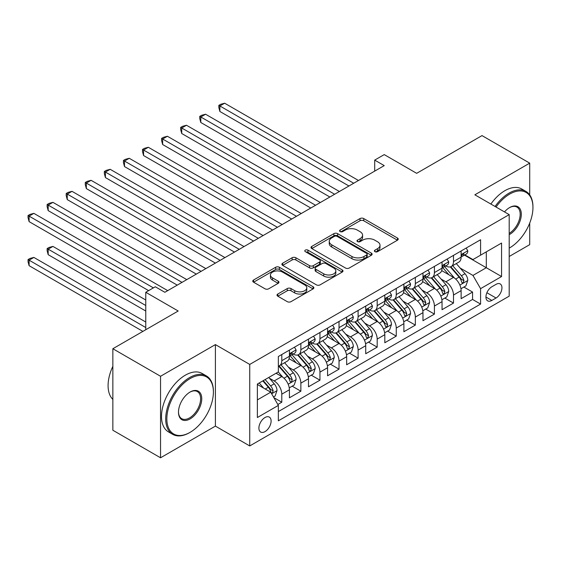 <?xml version="1.0" encoding="UTF-8"?>
<svg xmlns="http://www.w3.org/2000/svg" width="561" height="561" viewBox="0 0 561 561"><rect width="100%" height="100%" fill="white"/><g stroke="black" fill="none" stroke-linecap="round" stroke-linejoin="round"><path stroke-width="0.84" d="M374.944 251.672A1.851 1.073 0 0 0 377.567 251.672L397.461 240.185A2.651 1.529 0 0 0 398.233 239.105A2.651 1.529 0 0 0 397.461 238.025L363.752 218.566A2.651 1.529 0 0 0 360.008 218.566L340.113 230.052A1.851 1.073 0 0 0 339.566 230.809A1.851 1.073 0 0 0 340.113 231.567A1.851 1.073 0 0 0 342.736 231.567L345.31 230.08A8.471 4.895 0 0 1 357.294 230.08L360.099 231.7A8.471 4.895 0 0 1 362.581 235.157A8.471 4.895 0 0 1 360.099 238.621L357.525 240.108A1.851 1.073 0 0 0 356.985 240.858A1.851 1.073 0 0 0 357.525 241.616A1.851 1.073 0 0 0 360.148 241.616L362.722 240.129A8.471 4.895 0 0 1 374.706 240.129L377.518 241.756A8.471 4.895 0 0 1 380 245.213A8.471 4.895 0 0 1 377.518 248.67L374.944 250.157A1.851 1.073 0 0 0 374.397 250.914A1.851 1.073 0 0 0 374.944 251.672L374.944 250.157M265.002 431.619A8.632 4.986 120 0 0 270.64 424.011A8.632 4.986 120 0 0 269.315 417.096A8.632 4.986 120 0 0 265.002 417.524A8.632 4.986 120 0 0 259.357 425.133A8.632 4.986 120 0 0 260.683 432.047A8.632 4.986 120 0 0 265.002 431.619M277.8 294.027A2.651 1.529 0 0 0 277.022 295.107A2.651 1.529 0 0 0 277.8 296.187L287.253 301.65A2.651 1.529 0 0 0 291.005 301.65L313.101 288.894A2.651 1.529 0 0 0 313.872 287.814A2.651 1.529 0 0 0 313.101 286.727L279.392 267.267A2.651 1.529 0 0 0 275.647 267.267L253.551 280.023A2.651 1.529 0 0 0 252.773 281.11A2.651 1.529 0 0 0 253.551 282.19L264.974 288.782A2.651 1.529 0 0 0 268.719 288.782L278.172 283.326A2.651 1.529 0 0 0 278.95 282.246A2.651 1.529 0 0 0 278.172 281.159L272.506 277.891A7.083 4.088 0 0 1 270.437 275.002A7.083 4.088 0 0 1 274.806 271.222A7.083 4.088 0 0 1 282.527 272.106L304.721 284.918A7.083 4.088 0 0 1 306.79 287.814A7.083 4.088 0 0 1 302.421 291.587A7.083 4.088 0 0 1 294.7 290.703L291.005 288.564A2.651 1.529 0 0 0 287.253 288.564L277.8 294.027L277.8 296.187M529.71 194.877L529.71 163.139L482.011 135.601L416.669 173.328L384.236 154.605L374.699 160.109L384.236 165.614L164.843 292.288L155.299 286.776L145.762 292.288L145.762 329.735M160.544 376.27L160.544 457.783L215.396 426.115L215.396 344.601L160.544 376.27L112.852 348.732L178.195 311.011L145.762 292.288M215.396 344.601L249.736 364.433L509.199 214.632L509.199 296.138L249.736 445.939L249.736 364.433M529.71 163.139L474.858 194.807L509.199 214.632M345.492 268.025A2.651 1.529 0 0 0 349.244 268.025L371.34 255.269A2.651 1.529 0 0 0 372.111 254.189A2.651 1.529 0 0 0 371.34 253.102L337.631 233.642A2.651 1.529 0 0 0 333.886 233.642L311.79 246.405A2.651 1.529 0 0 0 311.011 247.485A2.651 1.529 0 0 0 311.79 248.565L345.492 268.025M306.068 252.071A1.851 1.073 0 0 1 307.947 252.338L307.947 250.136L342.217 269.918A2.651 1.529 0 0 1 342.995 270.998A2.651 1.529 0 0 1 342.217 272.078L320.121 284.841A2.651 1.529 0 0 1 316.376 284.841L282.667 265.374L282.667 263.214A2.651 1.529 0 0 0 281.895 264.294A2.651 1.529 0 0 0 282.667 265.374M282.667 263.214L292.127 257.751A2.651 1.529 0 0 1 295.871 257.751L309.539 265.648A2.651 1.529 0 0 0 313.283 265.648L319.56 262.022A2.651 1.529 0 0 0 320.338 260.942A2.651 1.529 0 0 0 319.56 259.862L305.324 251.644A1.851 1.073 0 0 1 304.784 250.886A1.851 1.073 0 0 1 305.927 249.897A1.851 1.073 0 0 1 307.947 250.136M160.544 457.783L112.852 430.245L112.852 348.732M509.199 256.489L529.71 244.645L529.71 223.089M277.828 404.495L281.79 402.209L273.873 397.644M269.364 378.191L274.154 380.954A10.792 6.234 60 0 1 281.79 394.173L289.42 389.762L289.42 397.805L300.864 391.199L292.183 386.185M288.445 367.175L293.235 369.937A10.792 6.234 60 0 1 300.864 383.156L308.494 378.752L308.494 386.788L319.945 380.183L311.264 375.169M307.519 356.158L312.316 358.921A10.792 6.234 60 0 1 319.945 372.139L327.575 367.736L327.575 375.779L339.019 369.166L330.338 364.159M326.6 345.141L331.39 347.911A10.792 6.234 60 0 1 339.019 361.13L346.656 356.719L346.656 364.762L358.1 358.156L349.419 353.142M345.681 334.132L350.471 336.895A10.792 6.234 60 0 1 358.1 350.113L365.73 345.709L365.73 353.746L377.181 347.14L368.5 342.126M364.755 323.115L369.545 325.878A10.792 6.234 60 0 1 377.181 339.096L384.811 334.693L384.811 342.736L396.255 336.123L387.574 331.109M383.836 312.098L388.626 314.868A10.792 6.234 60 0 1 396.255 328.08L403.885 323.676L403.885 331.719L415.336 325.107L406.655 320.1M402.91 301.089L407.7 303.852A10.792 6.234 60 0 1 415.336 317.07L422.966 312.659L422.966 320.703L434.41 314.097L425.729 309.083M421.991 290.072L426.781 292.835A10.792 6.234 60 0 1 434.41 306.054L442.04 301.65L442.04 309.686L453.491 303.08L453.491 295.037A10.792 6.234 -120 0 0 445.862 281.818L441.072 279.055M444.81 298.066L453.491 303.08M289.42 389.762A10.792 6.234 -120 0 0 281.79 376.55L276.061 373.24M308.494 378.752A10.792 6.234 -120 0 0 300.864 365.534L289.069 358.724M327.575 367.736A10.792 6.234 -120 0 0 319.945 354.517L308.143 347.708M346.656 356.719A10.792 6.234 -120 0 0 339.019 343.5L327.224 336.691M365.73 345.709A10.792 6.234 -120 0 0 358.1 332.491L346.298 325.675M384.811 334.693A10.792 6.234 -120 0 0 377.181 321.474L365.379 314.665M403.885 323.676A10.792 6.234 -120 0 0 396.255 310.457L384.46 303.648M422.966 312.659A10.792 6.234 -120 0 0 415.336 299.448L403.534 292.632M442.04 301.65A10.792 6.234 -120 0 0 434.41 288.431L422.615 281.622M496.036 284.357L491.836 286.776A8.366 4.832 120 0 0 486.373 294.146A8.366 4.832 120 0 0 487.656 300.85A8.366 4.832 120 0 0 491.836 300.437L496.036 298.01A8.366 4.832 120 0 0 501.499 290.64A8.366 4.832 120 0 0 500.216 283.943A8.366 4.832 120 0 0 496.036 284.357M257.366 399.895L270.725 392.188L278.354 405.407L278.354 420.827L480.581 304.069L480.581 288.649L472.951 275.43L460.146 268.039M278.354 405.407L257.366 417.524L257.366 384.04L278.354 371.922L278.354 356.501L480.581 239.743L480.581 255.164L501.569 243.053L501.569 276.538L480.581 288.649M293.137 354.019L293.235 354.075A10.792 6.234 60 0 0 298.627 354.615L306.264 350.204A10.792 6.234 -120 0 0 308.494 345.267L308.494 339.096M312.211 343.002L312.316 343.066A10.792 6.234 60 0 0 317.708 343.598L325.338 339.195A10.792 6.234 -120 0 0 327.575 334.251L327.575 328.08M331.292 331.993L331.39 332.049A10.792 6.234 60 0 0 336.789 332.582L344.419 328.178A10.792 6.234 -120 0 0 346.656 323.234L346.656 317.07M350.366 320.976L350.471 321.032A10.792 6.234 60 0 0 355.863 321.565L363.493 317.161A10.792 6.234 -120 0 0 365.73 312.225L365.73 306.054M369.447 309.96L369.545 310.016A10.792 6.234 60 0 0 374.944 310.556L382.574 306.145A10.792 6.234 -120 0 0 384.811 301.208L384.811 295.037M388.528 298.95L388.626 299.006A10.792 6.234 60 0 0 394.018 299.539L401.655 295.135A10.792 6.234 -120 0 0 403.885 290.191L403.885 284.027M407.602 287.933L407.7 287.989A10.792 6.234 60 0 0 413.099 288.522L420.729 284.118A10.792 6.234 -120 0 0 422.966 279.175L422.966 273.011M426.683 276.917L426.781 276.973A10.792 6.234 60 0 0 432.173 277.513L439.81 273.102A10.792 6.234 -120 0 0 442.04 268.165L442.04 261.994M278.354 411.571L472.565 299.448L472.565 292.064L461.121 298.676L461.121 290.633A10.792 6.234 -120 0 0 453.491 277.415L441.689 270.605M445.757 265.9L445.862 265.963A10.792 6.234 -120 0 0 451.254 266.496A10.792 6.234 -120 0 0 453.491 261.552L453.491 255.388M451.254 266.496L458.884 262.092A10.792 6.234 -120 0 0 461.121 257.148L461.121 250.977M281.79 354.517L281.79 360.688A10.792 6.234 60 0 1 279.553 365.625A10.792 6.234 60 0 1 278.354 366.06M279.553 365.625L287.183 361.221A10.792 6.234 -120 0 0 289.42 356.277L289.42 350.113M300.864 343.5L300.864 349.671A10.792 6.234 60 0 1 298.627 354.615M319.945 332.491L319.945 338.655A10.792 6.234 60 0 1 317.708 343.598M339.019 321.474L339.019 327.645A10.792 6.234 60 0 1 336.789 332.582M358.1 310.457L358.1 316.628A10.792 6.234 60 0 1 355.863 321.565M377.181 299.448L377.181 305.612A10.792 6.234 60 0 1 374.944 310.556M396.255 288.431L396.255 294.595A10.792 6.234 60 0 1 394.018 299.539M415.336 277.415L415.336 283.586A10.792 6.234 60 0 1 413.099 288.522M434.41 266.398L434.41 272.569A10.792 6.234 60 0 1 432.173 277.513M434.41 306.054L434.41 314.097M415.336 317.07L415.336 325.107M396.255 328.08L396.255 336.123M377.181 339.096L377.181 347.14M358.1 350.113L358.1 358.156M339.019 361.13L339.019 369.166M319.945 372.139L319.945 380.183M300.864 383.156L300.864 391.199M281.79 394.173L281.79 402.209M270.725 392.188L257.366 384.474M472.951 275.43L486.303 267.723L486.303 251.861L501.569 243.053M464.452 255.108L501.569 276.538M464.838 254.89L472.951 259.575L480.581 255.164M215.396 426.115L249.736 445.939M374.699 160.109L374.699 171.126M463.891 287.057L472.565 292.064M472.565 299.448L480.581 304.069M375.681 251.938L377.518 250.879A8.471 4.895 0 0 0 380 247.415L380 245.213M362.581 235.157L362.581 237.359A8.471 4.895 0 0 1 360.099 240.823L358.269 241.882M397.426 240.206L363.752 220.768A2.651 1.529 0 0 0 360.008 220.768L340.85 231.826M371.305 255.29L337.631 235.844A2.651 1.529 0 0 0 333.886 235.844L311.825 248.586M366.656 254.946A1.851 1.073 0 0 0 367.196 254.189A1.851 1.073 0 0 0 366.656 253.432L337.07 236.349A1.851 1.073 0 0 0 334.447 236.349L331.733 237.913A8.471 4.895 0 0 0 329.251 241.377A8.471 4.895 0 0 0 331.733 244.834L351.957 256.51A8.471 4.895 0 0 0 363.942 256.51L366.656 254.946L366.656 257.148A1.851 1.073 0 0 0 367.196 256.391L367.196 254.189M329.251 241.377L329.251 243.579A8.471 4.895 0 0 0 331.733 247.036L331.733 244.834M366.656 257.148L363.942 258.712A8.471 4.895 0 0 1 351.957 258.712L331.733 247.036M282.702 265.395L292.127 259.96L292.127 257.751M320.338 260.942L320.338 263.144A2.651 1.529 0 0 1 319.56 264.231L313.283 267.849A2.651 1.529 0 0 1 309.539 267.849L295.871 259.96A2.651 1.529 0 0 0 292.127 259.96M307.947 252.338L342.182 272.099M323.725 273.838A7.083 4.088 0 0 0 331.446 274.722A7.083 4.088 0 0 0 335.822 270.942A7.083 4.088 0 0 0 333.746 268.053L325.927 263.537A2.651 1.529 0 0 0 322.182 263.537L315.906 267.162A2.651 1.529 0 0 0 315.135 268.242A2.651 1.529 0 0 0 315.906 269.322L323.725 273.838L323.725 276.04A7.083 4.088 0 0 0 331.446 276.924A7.083 4.088 0 0 0 335.822 273.151L335.822 270.942M315.135 268.242L315.135 270.444A2.651 1.529 0 0 0 315.906 271.524L315.906 269.322M323.725 276.04L315.906 271.524M306.79 287.814L306.79 290.016A7.083 4.088 0 0 1 302.421 293.796A7.083 4.088 0 0 1 294.7 292.905L291.005 290.773A2.651 1.529 0 0 0 287.253 290.773L277.835 296.208M270.437 275.002L270.437 277.204A7.083 4.088 0 0 0 272.506 280.093L272.506 277.891M278.137 283.347L272.506 280.093M313.066 288.915L279.392 269.469A2.651 1.529 0 0 0 275.647 269.469L253.586 282.211M460.96 288.747L465.889 285.9L467.797 280.388A7.153 4.13 -120 0 0 465.013 273.677L456.296 263.586M454.55 278.116L444.585 266.58M448.884 274.757L443.099 268.06A17.132 9.895 -120 0 0 442.566 267.464M219.877 155.537L310.787 208.026L181.722 133.511L181.722 127.999L186.49 125.25L320.324 202.514M450.28 266.882L459.101 277.092A7.153 4.13 60 0 1 461.647 282.015L462.166 282.863L463.134 282.73L463.94 280.696A7.153 4.13 -120 0 0 461.387 275.767L452.671 265.676M450.799 266.713L460.272 277.688A3.639 2.104 60 0 1 461.191 279.112L463.94 280.696M466.177 248.06L467.797 250.872A7.153 4.13 60 0 1 466.317 254.035L462.692 256.125A7.153 4.13 -120 0 0 463.94 254.477L463.786 253.845M353.711 183.244L219.877 105.973L224.652 103.217L358.479 180.488M461.359 256.461L461.387 256.461A7.153 4.13 -120 0 0 462.692 256.125M463.014 253.944L463.94 254.477C463.491 253.404 462.727 253.845 461.647 255.802A7.153 4.13 60 0 1 461.121 256.819M348.942 185.993L219.877 111.478L219.877 105.973L218.832 105.37L220.739 104.269L224.652 103.217M219.877 111.478L218.832 107.572L218.832 105.37M509.199 248.116L509.676 247.843L509.199 248.116A32.917 19.004 120 0 0 509.676 247.843L509.676 247.843A32.917 19.004 120 0 0 532.95 207.528A32.917 19.004 120 0 0 509.676 194.092A32.917 19.004 120 0 0 496.05 207.044M495.068 206.476A33.723 19.474 -60 0 1 509.1 193.096A33.723 19.474 -60 0 1 525.966 191.427A33.723 19.474 -60 0 1 532.95 206.869L532.95 207.528M504.5 211.918A16.458 9.502 -60 0 1 509.676 207.528A16.458 9.502 -60 0 1 521.309 214.246A16.458 9.502 -60 0 1 509.676 234.407A16.458 9.502 -60 0 1 509.199 234.666M490.868 204.05A33.723 19.474 -60 0 1 504.907 190.677A33.723 19.474 -60 0 1 521.765 189.008L525.966 191.427M509.199 233.355A15.652 9.032 120 0 0 519.346 219.561A15.652 9.032 120 0 0 516.926 207.086A15.652 9.032 120 0 0 509.388 207.696M189.548 432.664L190.116 432.335A32.917 19.004 120 0 0 213.39 392.02A32.917 19.004 120 0 0 190.116 378.584A32.917 19.004 120 0 0 166.841 418.899A32.917 19.004 120 0 0 190.116 432.335L189.548 432.664A33.723 19.474 -60 0 1 172.683 434.34A33.723 19.474 -60 0 1 167.515 407.314A33.723 19.474 -60 0 1 189.548 377.595A33.723 19.474 -60 0 1 206.406 375.926A33.723 19.474 -60 0 1 213.39 391.361L213.39 392.02M190.116 418.899A16.458 9.502 -60 0 1 178.482 412.181A16.458 9.502 -60 0 1 190.116 392.02L190.116 392.02A16.458 9.502 -60 0 1 201.757 398.745A16.458 9.502 -60 0 1 190.116 418.899M178.482 411.844A15.652 9.032 120 0 0 181.722 418.681A15.652 9.032 120 0 0 189.548 417.91A15.652 9.032 120 0 0 199.765 404.116A15.652 9.032 120 0 0 197.367 391.578A15.652 9.032 120 0 0 189.828 392.195M172.683 434.34L168.482 431.914A33.723 19.474 -60 0 1 163.314 404.888A33.723 19.474 -60 0 1 185.347 375.169A33.723 19.474 -60 0 1 202.212 373.5L206.406 375.926M112.852 399.404A33.723 19.474 -60 0 1 112.852 366.361M441.886 299.756L446.815 296.909L448.723 291.404A7.153 4.13 -120 0 0 445.939 284.693L437.215 274.595M435.469 289.125L425.511 277.597M429.803 285.766L424.018 279.076A17.132 9.895 -120 0 0 423.492 278.48M200.803 166.554L291.706 219.035L162.648 144.528L162.648 139.016L167.416 136.26L301.25 213.531M431.206 277.898L440.02 288.109A7.153 4.13 60 0 1 442.573 293.031L443.092 293.88L444.06 293.74L444.859 291.706A7.153 4.13 -120 0 0 442.313 286.783L433.597 276.692M431.725 277.73L441.198 288.698A3.639 2.104 60 0 1 442.117 290.121L444.859 291.706M422.805 310.773L427.734 307.926L429.642 302.421A7.153 4.13 -120 0 0 426.858 295.703L418.141 285.612M416.395 300.142L406.43 288.606M410.722 296.783L404.944 290.086A17.132 9.895 -120 0 0 404.411 289.49M181.722 177.571L272.632 230.052L143.567 155.537L143.567 150.032L148.335 147.277L282.169 224.547M412.125 288.915L420.946 299.118A7.153 4.13 60 0 1 423.492 304.048L424.011 304.889L424.979 304.756L425.785 302.723A7.153 4.13 -120 0 0 423.232 297.8L414.516 287.709M412.644 288.747L422.117 299.714A3.639 2.104 60 0 1 423.036 301.138L425.785 302.723M403.724 321.79L408.653 318.943L410.561 313.431A7.153 4.13 -120 0 0 407.777 306.72L399.06 296.629M397.314 311.159L387.356 299.623M391.648 307.8L385.863 301.103A17.132 9.895 -120 0 0 385.337 300.507M162.648 188.58L253.551 241.069L124.493 166.554L124.493 161.049L129.261 158.293L263.088 235.557M393.051 299.925L401.865 310.135A7.153 4.13 60 0 1 404.418 315.058L404.937 315.906L405.898 315.773L406.704 313.739A7.153 4.13 -120 0 0 404.151 308.809L395.435 298.718M393.57 299.763L403.043 310.731A3.639 2.104 60 0 1 403.955 312.154L406.704 313.739M384.65 332.799L389.579 329.959L391.487 324.447A7.153 4.13 -120 0 0 388.703 317.736L379.986 307.645M378.24 322.175L368.275 310.64M372.567 318.816L366.789 312.119A17.132 9.895 -120 0 0 366.256 311.523M143.567 199.597L234.47 252.085M373.97 310.941L382.784 321.151A7.153 4.13 60 0 1 385.337 326.074L385.856 326.923L386.824 326.79L387.623 324.756A7.153 4.13 -120 0 0 385.077 319.826L376.361 309.735M374.489 310.773L383.962 321.741A3.639 2.104 60 0 1 384.881 323.171L387.623 324.756M447.096 259.077L448.723 261.882A7.153 4.13 60 0 1 447.236 265.044L443.618 267.141A7.153 4.13 -120 0 0 444.859 265.493L444.712 264.862M334.637 194.253L200.803 116.99L205.571 114.234L339.405 191.504M442.285 267.478L442.313 267.478A7.153 4.13 -120 0 0 443.618 267.141M443.933 264.96L444.859 265.493C444.41 264.413 443.646 264.855 442.573 266.819A7.153 4.13 60 0 1 442.04 267.835M329.861 197.009L200.803 122.494L200.803 116.99L199.751 116.379L201.658 115.278L205.571 114.234M200.803 122.494L199.751 118.588L199.751 116.379M428.022 270.093L429.642 272.898A7.153 4.13 60 0 1 428.162 276.061L424.537 278.158A7.153 4.13 -120 0 0 425.785 276.51L425.631 275.872M315.555 205.27L180.677 127.396L182.584 126.295L186.49 125.25M423.204 278.487L423.232 278.487A7.153 4.13 -120 0 0 424.537 278.158M424.859 275.977L425.785 276.51C425.329 275.43 424.572 275.872 423.492 277.828A7.153 4.13 60 0 1 422.966 278.845M181.722 133.511L180.677 129.598L180.677 127.396M408.941 281.103L410.561 283.915A7.153 4.13 60 0 1 409.081 287.078L405.456 289.167A7.153 4.13 -120 0 0 406.704 287.52L406.55 286.888M296.474 216.287L161.596 138.413L163.503 137.312L167.416 136.26M404.123 289.504L404.151 289.504A7.153 4.13 -120 0 0 405.456 289.167M405.778 286.987L406.704 287.52C406.255 286.447 405.491 286.888 404.418 288.845A7.153 4.13 60 0 1 403.885 289.862M162.648 144.528L161.596 140.615L161.596 138.413M389.867 292.12L391.487 294.932A7.153 4.13 60 0 1 390.007 298.094L386.382 300.184A7.153 4.13 -120 0 0 387.623 298.536L387.476 297.905M277.4 227.296L142.515 149.422L144.429 148.321L148.335 147.277M385.049 300.521L385.077 300.521A7.153 4.13 -120 0 0 386.382 300.184M386.704 298.003L387.623 298.536C387.174 297.463 386.41 297.898 385.337 299.862A7.153 4.13 60 0 1 384.811 300.878M143.567 155.537L142.515 151.631L142.515 149.422M365.569 343.816L370.498 340.969L372.406 335.464A7.153 4.13 -120 0 0 369.622 328.746L360.905 318.655M359.159 333.185L349.194 321.649M353.493 329.826L347.708 323.136A17.132 9.895 -120 0 0 347.175 322.54M124.486 210.613L215.396 263.095L86.331 188.58L86.331 183.075L91.099 180.319L224.933 257.59M354.896 321.958L363.71 332.161A7.153 4.13 60 0 1 366.256 337.091L366.782 337.939L367.743 337.799L368.549 335.766A7.153 4.13 -120 0 0 365.996 330.843L357.28 320.752M355.408 321.79L364.881 332.757A3.639 2.104 60 0 1 365.8 334.181L368.549 335.766M370.786 303.136L372.406 305.941A7.153 4.13 60 0 1 370.926 309.104L367.301 311.201A7.153 4.13 -120 0 0 368.549 309.553L368.395 308.915M258.319 238.313L123.441 160.439L125.348 159.338L129.261 158.293M365.968 311.537L365.996 311.537A7.153 4.13 -120 0 0 367.301 311.201M367.623 309.02L368.549 309.553C368.1 308.473 367.336 308.915 366.256 310.871A7.153 4.13 60 0 1 365.73 311.888M124.493 166.554L123.441 162.641L123.441 160.439M346.495 354.833L351.424 351.985L353.332 346.474A7.153 4.13 -120 0 0 350.548 339.763L341.831 329.672M340.085 344.202L330.12 332.666M334.412 340.843L328.634 334.146A17.132 9.895 -120 0 0 328.101 333.55M105.412 221.63L196.315 274.112L67.257 199.597L67.257 194.092L72.025 191.336L205.859 268.607M335.815 332.968L344.629 343.178A7.153 4.13 60 0 1 347.182 348.101L347.701 348.949L348.669 348.816L349.468 346.782A7.153 4.13 -120 0 0 346.922 341.859L338.206 331.761M336.334 332.806L345.807 343.774A3.639 2.104 60 0 1 346.726 345.197L349.468 346.782M351.712 314.146L353.332 316.958A7.153 4.13 60 0 1 351.852 320.121L348.227 322.21A7.153 4.13 -120 0 0 349.468 320.569L349.321 319.931M239.245 249.329L105.412 172.059L110.18 169.31L244.014 246.574M346.894 322.547L346.922 322.547A7.153 4.13 -120 0 0 348.227 322.21M348.549 320.036L349.468 320.569C349.019 319.49 348.255 319.931 347.182 321.888A7.153 4.13 60 0 1 346.656 322.905M234.477 252.078L105.412 177.571L105.412 172.059L104.36 171.456L106.267 170.355L110.18 169.31M105.412 177.571L104.36 173.658L104.36 171.456M327.414 365.849L332.343 363.002L334.251 357.49A7.153 4.13 -120 0 0 331.467 350.779L322.75 340.688M321.004 355.218L311.039 343.683M315.338 351.859L309.553 345.162A17.132 9.895 -120 0 0 309.02 344.566M86.331 232.64L177.241 285.128L48.176 210.613L48.176 205.102L52.944 202.353L186.778 279.616M316.734 343.984L325.555 354.194A7.153 4.13 60 0 1 328.101 359.117L328.62 359.966L329.588 359.832L330.394 357.799A7.153 4.13 -120 0 0 327.841 352.869L319.125 342.778M317.253 343.816L326.726 354.783A3.639 2.104 60 0 1 327.645 356.214L330.394 357.799M332.631 325.163L334.251 327.975A7.153 4.13 60 0 1 332.771 331.137L329.146 333.227A7.153 4.13 -120 0 0 330.394 331.579L330.24 330.948M220.164 260.346L85.286 182.472L87.193 181.371L91.099 180.319M327.813 333.564L327.841 333.564A7.153 4.13 -120 0 0 329.146 333.227M329.468 331.046L330.394 331.579C329.945 330.506 329.181 330.948 328.101 332.904A7.153 4.13 60 0 1 327.575 333.921M86.331 188.58L85.286 184.674L85.286 182.472M308.34 376.859L313.269 374.012L315.177 368.507A7.153 4.13 -120 0 0 312.386 361.796L303.669 351.698M301.923 366.228L291.965 354.699M296.257 362.869L290.472 356.179A17.132 9.895 -120 0 0 289.946 355.583M67.257 243.656L148.623 290.633L29.102 221.63L29.102 216.118L33.87 213.362L167.704 290.633M297.66 355.001L306.474 365.211A7.153 4.13 60 0 1 309.027 370.134L309.546 370.982L310.514 370.842L311.313 368.808A7.153 4.13 -120 0 0 308.767 363.886L300.051 353.795M298.179 354.833L307.652 365.8A3.639 2.104 60 0 1 308.571 367.224L311.313 368.808M313.55 336.179L315.177 338.984A7.153 4.13 60 0 1 313.69 342.147L310.072 344.244A7.153 4.13 -120 0 0 311.313 342.596L311.166 341.965M201.09 271.356L66.205 193.482L68.112 192.381L72.025 191.336M308.732 344.58L308.767 344.58A7.153 4.13 -120 0 0 310.072 344.244M310.387 342.063L311.313 342.596C310.864 341.516 310.1 341.958 309.027 343.921A7.153 4.13 60 0 1 308.494 344.938M67.257 199.597L66.205 195.684L66.205 193.482M289.259 387.875L294.188 385.028L296.096 379.524A7.153 4.13 -120 0 0 293.312 372.806L284.595 362.715M282.849 377.244L278.284 371.964M277.176 373.885L276.44 373.03M145.762 299.995L52.944 246.412L48.176 249.161L48.176 254.673L145.762 311.011M278.579 366.017L287.4 376.221A7.153 4.13 60 0 1 289.946 381.15L290.465 381.992L291.432 381.859L292.239 379.825A7.153 4.13 -120 0 0 289.686 374.902L280.97 364.811M279.098 365.849L288.571 376.817A3.639 2.104 60 0 1 289.49 378.24L292.239 379.825M48.176 254.673L47.131 250.76L47.131 248.558L145.762 305.507M47.131 248.558L49.038 247.457L52.944 246.412M273.488 396.978L275.107 396.045L277.015 390.533A7.153 4.13 -120 0 0 274.231 383.822L268.747 377.469M263.621 388.086L259.203 382.974M258.102 384.902L257.366 384.054M145.762 322.028L33.87 257.422L29.102 260.178L29.102 265.683L142.901 331.39M262.829 380.884L268.319 387.237A7.153 4.13 60 0 1 270.865 392.16L271.391 393.009L272.351 392.875L273.158 390.842A7.153 4.13 -120 0 0 270.605 385.912L265.122 379.559M263.27 380.624L269.497 387.833A3.639 2.104 60 0 1 270.409 389.257L273.158 390.842M29.102 265.683L28.05 261.777L28.05 259.575L145.762 327.533M28.05 259.575L29.957 258.474L33.87 257.422M294.476 347.196L296.096 350.001A7.153 4.13 60 0 1 294.616 353.164L290.991 355.26A7.153 4.13 -120 0 0 292.239 353.612L292.085 352.974M182.009 282.372L47.131 204.499L49.038 203.398L52.944 202.353M289.658 355.59L289.686 355.59A7.153 4.13 -120 0 0 290.991 355.26M291.313 353.079L292.239 353.612C291.783 352.532 291.026 352.974 289.946 354.931A7.153 4.13 60 0 1 289.42 355.947M48.176 210.613L47.131 206.7L47.131 204.499M153.391 287.877L28.05 215.515L29.957 214.414L33.87 213.362M29.102 221.63L28.05 217.717L28.05 215.515M274.154 380.954L281.79 376.55M293.235 369.937L300.864 365.534M312.316 358.921L319.945 354.517M331.39 347.911L339.019 343.5M350.471 336.895L358.1 332.491M369.545 325.878L377.181 321.474M388.626 314.868L396.255 310.457M407.7 303.852L415.336 299.448M426.781 292.835L434.41 288.431M445.862 281.818L453.491 277.415M453.491 261.552L461.121 257.148M281.79 360.688L289.42 356.277M300.864 349.671L308.494 345.267M319.945 338.655L327.575 334.251M339.019 327.645L346.656 323.234M358.1 316.628L365.73 312.225M377.181 305.612L384.811 301.208M396.255 294.595L403.885 290.191M415.336 283.586L422.966 279.175M434.41 272.569L442.04 268.165M453.491 295.037L461.121 290.633M486.885 292.73L496.036 298.01M485.924 297.021L491.836 300.437M377.518 250.879L377.518 248.67M357.525 241.616L357.525 240.108M360.099 240.823L360.099 238.621M340.113 231.567L340.113 230.052M360.008 220.768L360.008 218.566M363.752 220.768L363.752 218.566M397.461 240.185L397.461 238.025M311.79 248.565L311.79 246.405M333.886 235.844L333.886 233.642M337.631 235.844L337.631 233.642M371.34 255.269L371.34 253.102M351.957 258.712L351.957 256.51M363.942 258.712L363.942 256.51M295.871 259.96L295.871 257.751M309.539 267.849L309.539 265.648M313.283 267.849L313.283 265.648M319.56 264.231L319.56 262.022M342.217 272.078L342.217 269.918M287.253 290.773L287.253 288.564M291.005 290.773L291.005 288.564M294.7 292.905L294.7 290.703M278.172 283.326L278.172 281.159M253.551 282.19L253.551 280.023M275.647 269.469L275.647 267.267M279.392 269.469L279.392 267.267M313.101 288.894L313.101 286.727M459.873 285.079L467.748 280.528M461.387 275.767L465.013 273.677M455.686 279.062L459.101 277.092M467.748 250.788L461.121 254.617M440.792 296.089L448.674 291.545M442.313 286.783L445.939 284.693M436.612 290.072L440.02 288.109M421.718 307.105L429.593 302.554M423.232 297.8L426.858 295.703M417.531 301.089L420.946 299.118M402.637 318.122L410.519 313.571M404.151 308.809L407.777 306.72M398.457 312.105L401.865 310.135M383.556 329.139L391.438 324.588M385.077 319.826L388.703 317.736M379.376 323.115L382.784 321.151M448.674 261.805L442.04 265.626M429.593 272.814L422.966 276.643M410.519 283.831L403.885 287.66M391.438 294.848L384.811 298.676M364.482 340.148L372.364 335.597M365.996 330.843L369.622 328.746M360.302 334.132L363.71 332.161M372.364 305.864L365.73 309.686M345.401 351.165L353.283 346.614M346.922 341.859L350.548 339.763M341.221 345.148L344.629 343.178M353.283 316.874L346.656 320.703M326.327 362.182L334.202 357.63M327.841 352.869L331.467 350.779M322.14 356.165L325.555 354.194M334.202 327.89L327.575 331.719M307.246 373.191L315.128 368.647M308.767 363.886L312.386 361.796M303.066 367.175L306.474 365.211M315.128 338.907L308.494 342.729M288.165 384.208L296.047 379.657M289.686 374.902L293.312 372.806M283.985 378.191L287.4 376.221M271.629 393.759L276.973 390.673M270.605 385.912L274.231 383.822M265.234 389.018L268.319 387.237M296.047 349.917L289.42 353.746"/></g></svg>
